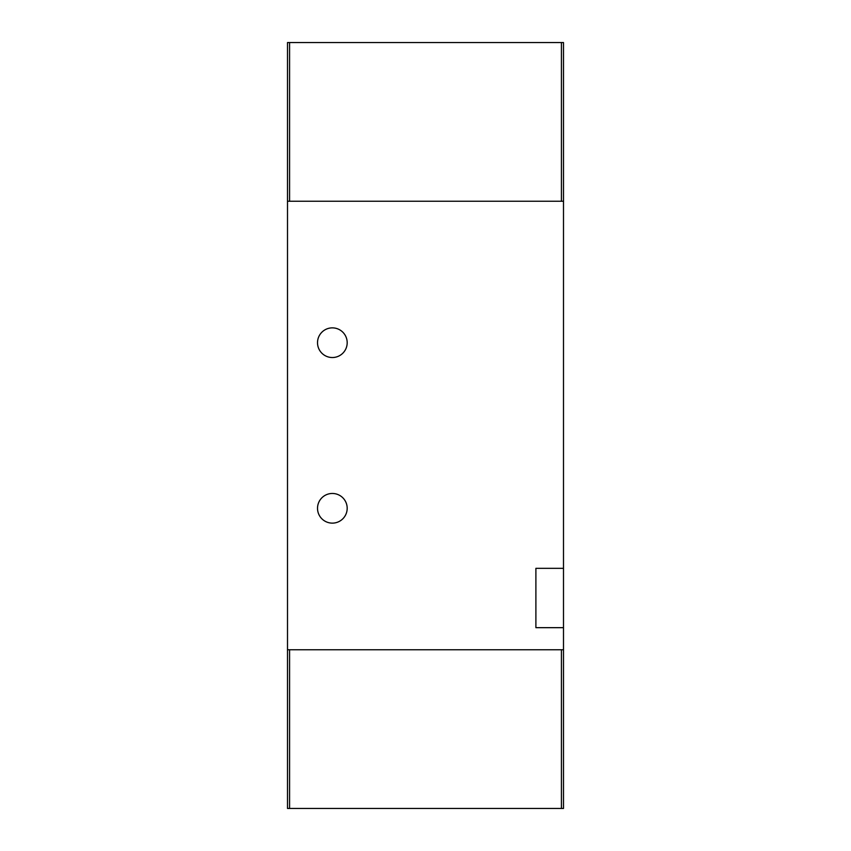 <?xml version="1.0" encoding="UTF-8"?>
<svg xmlns="http://www.w3.org/2000/svg" width="851" height="851" viewBox="0 0 851 851"><rect width="100%" height="100%" fill="white"/><g stroke="black" fill="none" stroke-linecap="round" stroke-linejoin="round"><path stroke-width="1.28" d="M347.187 508.302A14.839 14.839 0 0 1 332.347 523.131A14.839 14.839 0 0 1 317.519 508.302A14.839 14.839 0 0 1 332.347 493.463A14.839 14.839 0 0 1 347.187 508.302M347.187 342.698A14.839 14.839 0 0 1 332.347 357.537A14.839 14.839 0 0 1 317.519 342.698A14.839 14.839 0 0 1 332.347 327.869A14.839 14.839 0 0 1 347.187 342.698M563.5 568.33L563.5 627.666L535.896 627.666L535.896 568.33L563.5 568.33L563.5 201.251L287.5 201.251L287.5 649.749L563.5 649.749L563.5 627.666M287.5 649.749L287.5 808.45L289.574 808.45L289.574 649.749L561.426 649.749L561.426 808.45L563.5 808.45L563.5 649.749M289.574 808.45L561.426 808.45M563.5 201.251L563.5 42.55L561.426 42.55L561.426 201.251L289.574 201.251L289.574 42.55L287.5 42.55L287.5 201.251M561.426 42.55L289.574 42.55"/></g></svg>
